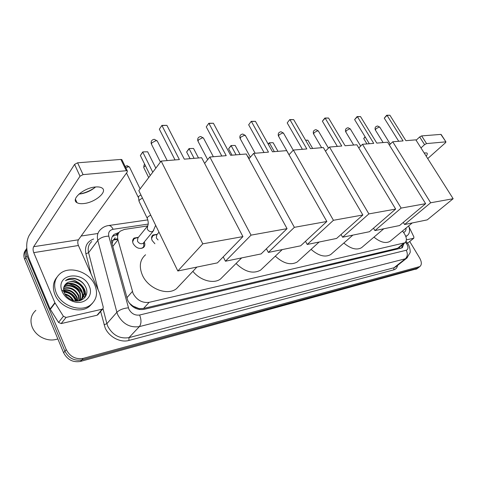 <?xml version="1.0" encoding="UTF-8"?>
<svg xmlns="http://www.w3.org/2000/svg" width="477" height="477" viewBox="0 0 477 477"><rect width="100%" height="100%" fill="white"/><g stroke="black" fill="none" stroke-linecap="round" stroke-linejoin="round"><path stroke-width="0.72" d="M154.888 243.729L152.175 240.557C151.161 238.208 151.424 236.353 152.956 235L157.231 234.314M144.287 241.952C145.276 244.313 144.978 246.186 143.392 247.581C139.528 249.393 136.136 248.112 133.208 243.729C132.207 241.35 132.493 239.466 134.073 238.077L138.431 237.296M147.614 225.925L124.372 229.425L120.311 231.13C117.843 233.235 117.062 236.121 117.968 239.782L133.101 293.492C136.947 300.212 142.295 303.163 149.14 302.34L404.89 242.799C407.173 240.617 406.798 237.254 403.751 232.71L402.487 231.017M129.154 302.973L132.839 306.007L139.147 308.661L139.534 309.555M139.147 308.661L134.788 307.146M115.172 237.767L112.995 240.563L112.095 243.92M139.332 308.613L143.505 308.47L397.651 248.237L399.207 247.402M418.609 267.519L417.393 268.163L81.829 359.908C74.34 361.149 68.7 358.239 64.92 351.185L25.83 257.556C24.47 254.056 24.786 250.98 26.772 248.32C24.786 250.98 24.47 254.056 25.83 257.556L64.92 351.185C68.7 358.239 74.34 361.149 81.829 359.908L417.393 268.163L418.609 267.519M417.047 268.718L80.47 361.429C72.993 362.675 67.37 359.777 63.602 352.741L24.679 259.309C23.29 255.702 23.665 252.56 25.8 249.876M119.006 232.484L114.182 234.326C111.731 236.431 110.944 239.299 111.827 242.924L127.818 300.635C131.634 307.349 136.965 310.271 143.815 309.4L401.288 248.106L402.415 247.623L403.9 243.598M84.828 293.647L85.711 296.223L84.828 293.647M409.725 241.493L419.641 258.003C421.799 261.956 421.877 264.807 419.873 266.554L83.195 358.382C75.688 359.61 70.041 356.689 66.243 349.623L26.986 255.791C25.937 253.198 25.871 250.759 26.784 248.481M81.15 236.026L97.713 233.527M402.29 244.904L401.7 247.986M112.375 236.479L117.932 234.195M95.573 186.972C91.769 190.257 87.142 192.511 81.692 193.716L78.932 194.109M95.269 187.002C83.696 187.86 70.34 199.487 77.012 202.701C78.598 203.601 80.881 203.882 83.863 203.542C95.269 202.504 108.321 191.265 101.804 187.89C100.307 187.02 98.125 186.728 95.269 187.002M98.065 314.48L97.04 315.237L102.144 309.221L66.053 317.443L61.163 323.585L58.528 322.44L50.127 309.013L29.318 259.321C25.949 249.966 25.853 242.089 29.019 235.686L74.567 164.404L77.608 162.812L83.064 174.624L80.005 176.222L33.682 246.692C32.871 248.29 32.889 250.276 33.748 252.643L54.891 302.728L63.399 316.281L66.053 317.443M97.04 315.237L61.163 323.585M79.552 194.056L80.076 193.954C85.621 192.768 90.63 190.573 95.114 187.378M102.144 309.221L102.776 308.929L103.288 307.26L99.651 293.272L78.419 245.506C77.566 243.24 77.572 241.338 78.437 239.794L127.329 171.887L127.293 170.855L126.345 170.712L120.89 159.431L77.608 162.812M120.89 159.431L121.838 159.586L122.1 160.135M126.345 170.712L83.064 174.624M57.848 338.926C52.255 340.834 46.573 340.167 40.807 336.929C37.594 334.979 35.077 332.451 33.277 329.357L32.18 327.121C29.777 320.353 30.999 314.754 35.858 310.336M94.834 285.025C98.012 293.003 96.688 299.556 90.868 304.678C81.43 312.823 61.342 306.186 56.203 292.824C53.269 284.978 54.557 278.598 60.048 273.697C69.725 265.248 89.551 271.95 94.834 285.025M92.502 303.205L89.515 306.323C80.088 314.468 60.042 307.868 54.921 294.536C52.351 287.905 52.989 282.169 56.846 277.328M65.427 284.352C63.691 286.325 63.173 288.728 63.864 291.566L64.288 292.812C65.838 296.271 68.539 298.739 72.391 300.212C81.43 303.694 89.545 295.853 86.045 287.828C83.737 282.628 79.737 279.462 74.036 278.329C70.715 278.019 67.913 278.753 65.617 280.542L65.492 280.643C70.322 278.377 75.127 279.552 79.903 284.167C75.044 280.887 70.56 280.607 66.464 283.332L65.427 284.352L66.464 283.332M62.183 291.614L61.569 289.897C56.381 273.613 83.219 270.525 89.223 286.158C94.058 295.967 84.244 305.662 73.059 301.44C67.955 299.544 64.335 296.271 62.183 291.614M80.774 300.367C82.485 297.785 82.76 294.935 81.585 291.817C79.152 285.091 69.517 281.531 64.83 285.502L64.323 285.944M80.78 300.361C82.843 297.737 83.242 294.714 81.99 291.298C79.558 284.566 69.916 281.001 65.224 284.978L64.467 285.675M80.303 300.063L79.957 293.88C77.62 287.512 68.766 283.851 63.84 287.19M80.607 299.878L80.363 293.367C77.978 286.832 68.766 283.219 63.942 286.862M78.979 300.701L78.335 295.931C74.907 289.551 69.988 287.112 63.584 288.615M79.331 300.558L78.741 295.424C75.157 288.859 70.119 286.468 63.62 288.245M77.423 300.999L76.731 297.97C73.887 292.335 69.511 289.76 63.614 290.249M77.84 300.975L77.131 297.463C74.144 291.632 69.624 289.086 63.572 289.819M75.455 300.927L75.139 299.991C72.85 295.191 69.153 292.58 64.043 292.157M75.998 300.975L75.533 299.484C73.106 294.464 69.225 291.852 63.888 291.644M72.731 300.325C70.876 297.415 68.378 295.513 65.224 294.607M73.53 300.564C71.538 296.992 68.634 294.774 64.812 293.91M79.707 300.683L80.941 299.86C83.88 297.231 84.644 293.856 83.225 289.736C80.774 282.992 71.115 279.409 66.428 283.38M71.472 300.814L72.909 301.172M78.294 300.933L81.352 299.341C84.298 296.712 85.055 293.337 83.636 289.217L79.903 284.167M80.351 300.504L80.482 300.2M66.953 283.481L67.865 283.648M68.921 283.893C74.275 285.377 78.598 288.299 81.883 292.675M82.646 293.79L83.678 295.621M70.125 299.18L67.013 296.825M76.958 301.011C74.519 295.019 70.101 291.614 63.697 290.803M85.437 296.7C86.236 291 83.851 286.283 78.276 282.545M76.678 301.011C74.227 295.245 69.916 291.936 63.751 291.077M85.21 297.04C86.039 292.049 84.196 287.673 79.689 283.916M85.943 287.565C82.557 279.671 71.216 275.837 65.617 280.542L65.492 280.643M179.698 285.282L176.496 288.668C167.493 296.092 148.252 288.716 142.414 275.217C138.825 266.524 139.874 259.709 145.568 254.766M184.301 159.157L166.896 125.35L161.965 125.57L179.382 159.568L161.166 161.089L202.785 243.836L242.936 236.598L201.634 157.714L184.301 159.157M166.896 125.35L161.924 125.385L159.354 129.184L175.035 159.932M242.936 236.598L217.417 262.875L177.82 270.99L138.831 190.627L161.166 161.089M177.82 270.99L202.785 243.836M161.924 125.385L159.354 129.184M150.255 175.512L140.363 155.496L142.79 151.907L147.655 151.781L155.818 168.154M152.753 172.209L142.796 152.133L140.363 155.496M147.655 151.781L142.79 151.907M223.063 276.457L220.559 278.962C213.821 284.232 200.388 280.679 192.863 271.335M230.647 155.293L213.392 123.239L208.938 123.442L226.217 155.663L209.838 157.028L251.057 235.137L287.059 228.65L246.269 153.993L230.647 155.293M213.392 123.239L208.825 123.269L206.249 126.882L221.811 156.033M204.615 163.408L209.838 157.028M287.059 228.65L261.104 253.919L225.442 261.229L251.057 235.137M223.23 256.888L225.442 261.229M208.825 123.269L206.249 126.882M190.084 158.68L186.626 151.996L189.059 148.568L193.537 148.46L198.504 157.976M194.109 158.34L189.136 148.782L186.626 151.996M193.537 148.46L189.059 148.568M262.594 268.229L260.621 270.107C253.132 274.186 244.945 271.979 236.061 263.489M272.498 151.805L255.439 121.331L251.409 121.516L268.485 152.139L253.681 153.373L294.369 227.332L326.834 221.483L286.653 150.625L272.498 151.805M255.439 121.331L251.224 121.355L248.66 124.801L264.049 152.509M248.911 158.823L253.681 153.373M326.834 221.483L300.647 245.816L268.36 252.434L294.369 227.332M266.404 248.761L268.36 252.434M251.224 121.355L248.66 124.801M232.031 155.18L228.602 148.818L231.029 145.545L235.173 145.449L240.092 154.506M236.097 154.84L231.172 145.735L228.602 148.818M235.173 145.449L231.029 145.545M298.763 260.567L297.195 261.998C290.767 265.522 283.469 263.578 275.289 256.179M310.473 148.639L293.659 119.602L289.98 119.769L306.824 148.943L293.373 150.064L333.435 220.291L362.866 214.99L323.364 147.56L310.473 148.639M293.659 119.602L289.748 119.614L287.202 122.911L302.388 149.313M289.008 154.781L293.373 150.064M362.866 214.99L336.601 238.446L307.23 244.468L333.435 220.291M305.489 241.314L307.23 244.468M289.748 119.614L287.202 122.911M274.341 151.65L269.475 142.969L268.295 144.298M268.157 144.048L269.278 142.784L273.124 142.701L277.99 151.346M273.124 142.701L269.278 142.784M331.974 253.448L330.71 254.557C325.147 257.622 318.6 255.893 311.07 249.37M345.092 145.747L328.54 118.022L325.177 118.171L341.759 146.028L329.488 147.053L368.864 213.905L395.66 209.075L356.874 144.769L345.092 145.747M328.54 118.022L324.903 118.028L325.177 118.171L322.38 121.182L337.334 146.397M325.481 151.179L329.488 147.053M395.66 209.075L369.436 231.721L342.599 237.218L368.864 213.905M341.037 234.481L342.599 237.218M324.903 118.028L322.38 121.182M305.572 140.166L307.868 140.19L312.662 148.454M307.868 140.19L305.674 140.345M362.562 246.836L361.542 247.7C356.671 250.389 350.774 248.833 343.839 243.031M376.782 143.106L360.505 116.573L357.422 116.71L373.724 143.362L362.478 144.298L401.139 208.091L425.639 203.673L387.592 142.206L376.782 143.106M360.505 116.573L357.106 116.579L357.422 116.71L354.62 119.602L369.323 143.726M358.793 147.948L362.478 144.298M425.639 203.673L399.535 225.549L374.928 230.594L401.139 208.091M373.515 228.197L374.928 230.594M357.106 116.579L354.62 119.602M390.818 240.676L389.989 241.362C385.702 243.735 380.36 242.328 373.962 237.129M405.891 140.679L389.906 115.237L387.062 115.368L403.083 140.912L392.744 141.776L430.659 202.773L453.15 198.718L415.849 139.85L405.891 140.679M389.906 115.237L386.722 115.237L387.062 115.368L384.265 118.147L398.718 141.275M389.339 145.02L392.744 141.776M453.15 198.718L427.237 219.873L404.585 224.518L430.659 202.773M403.303 222.395L404.585 224.518M386.722 115.237L384.265 118.147M366.956 143.929L363.712 138.586L365.084 136.768M365.257 137.054L363.712 138.586M141.055 248.469L142.748 247.712L143.792 246.376L143.69 242.674M147.125 226.563L137.907 237.945L137.43 241.129C139.081 243.604 140.995 244.325 143.172 243.306L143.756 242.602M139.075 201.58L139.242 200.131L142.42 198.021M138.914 200.716L138.431 196.53L140.924 194.938M136.136 237.969L134.013 238.804L132.648 241.797M426.164 156.128C427.392 154.578 427.625 153.522 426.867 152.974L424.131 152.914M408.151 242.757L413.684 238.232L406.374 239.895M407.918 242.882L407.37 243.008M416.105 140.256L419.677 136.947L421.662 135.897L426.569 143.589L424.572 144.644L420.97 147.93M427.72 158.585L445.518 142.724L445.947 141.896L440.867 134.395L421.662 135.897M440.867 134.395L441.183 134.544M445.697 141.86L426.569 143.589M413.684 238.232L413.923 237.009L408.968 226.736M408.688 225.883C410.19 230.409 409.719 233.635 407.275 235.549L405.736 236.258M406.338 236.312L407.275 235.549M406.076 228.048C406.154 230.349 405.313 231.822 403.56 232.454M159.002 232.198L156.766 234.875L156.331 238.011L158.078 239.949M154.87 234.94L152.884 235.721L151.573 238.434M126.858 297.791L132.367 291.495M399.47 247.193L400.251 246.555M116.34 234.457L116.984 235.423M112.995 240.563L111.469 240.778M131.741 305.244L131.163 305.316M399.493 247.187L400.114 248.386M143.505 308.47L149.14 302.34M112.781 246.418L117.968 239.782M397.651 248.237L403.751 243.288M415.831 269.362L418.955 266.965M80.47 361.429L83.195 358.382M63.602 352.741L66.243 349.623M24.679 259.309L26.986 255.791M148.192 224.077L113.127 229.294C109.519 230.117 108.07 232.388 108.792 236.127L128.868 309.168C131.419 313.675 135.003 315.631 139.618 315.023L406.237 250.258C408.312 249.382 408.503 247.324 406.815 244.087L405.51 242.238M407.322 257.699L405.343 258.79L139.356 326.614C130.126 327.926 122.953 324.05 117.849 314.993L116.889 312.292L106.878 323.68L107.802 326.34C112.775 335.259 119.828 339.022 128.969 337.644L393.978 267.764L395.88 266.744M397.591 265.391C397.15 267.752 395.874 269.243 393.763 269.851L128.915 340.459L128.969 337.644L139.356 326.614C141.413 323.746 141.496 319.882 139.618 315.023M407.257 242.859L406.213 243.192M128.915 340.459C120.431 342.969 108.893 336.887 105.101 327.771L100.647 311.433M91.059 273.941L85.89 253.752C84.495 246.418 87.082 241.493 93.653 238.989M128.379 307.82C123.388 308.297 119.56 309.788 116.889 312.292L97.803 240.42L88.585 252.703L98.202 290.01M108.792 236.127C103.944 236.324 100.283 237.755 97.803 240.42C96.694 235.71 97.737 231.971 100.921 229.204C103.098 227.135 105.715 225.907 108.78 225.52L108.351 225.579M91.757 241.547C88.585 244.325 87.524 248.04 88.585 252.703L85.89 253.752M103.014 308.697L106.878 323.68L104.064 324.777M406.237 250.258C407.907 253.681 407.608 256.525 405.343 258.79L393.978 267.764L393.763 269.851M113.127 229.294C111.898 226.802 110.449 225.543 108.78 225.52L147.846 219.879M117.741 238.78L113.645 239.43M116.919 234.35L118.272 232.597M78.437 239.794L33.682 246.692M78.419 245.506L33.748 252.643M50.127 309.013L54.891 302.728M80.005 176.222L74.567 164.404M55.064 303.056L50.3 309.34M58.528 322.44L63.399 316.281M83.934 295.651L84.608 297.803M157.607 141.651L157.237 140.918L155.949 140.667L151.632 142.927L151.632 144.567L160.421 162.067M203.78 138.64L203.464 138.038L202.379 137.829L198.283 139.976L198.164 141.58L207.68 159.664M245.619 135.927L244.427 135.259L240.527 137.298L240.307 138.867L250.342 157.189M283.702 133.477L282.682 132.922L278.967 134.866L278.657 136.392L289.056 154.733M318.523 131.253L317.64 130.781L314.093 132.648L313.699 134.132L321.641 147.703M350.47 129.213L349.707 128.82L346.308 130.609L345.849 132.051L353.66 145.038M379.895 127.353L379.227 127.013L375.965 128.73L375.447 130.138L383.12 142.575M125.803 167.785L128.349 166.819L129.47 167.004L129.75 167.582M126.87 165.698L128.349 166.819M150.75 215.193C147.787 216.576 146.695 217.774 147.476 218.8C148.401 221.948 148.484 224.291 147.715 225.836L147.262 229.043C148.466 231.053 150.094 231.947 152.145 231.727L153.689 230.528M424.572 144.644L419.677 136.947M148.693 177.581L144.024 168.107C143.458 167.487 143.929 166.717 145.449 165.787M247.641 156.504L248.434 156.969M152.956 235L151.99 236.169M134.073 238.077L133.017 239.388M398.802 247.736L404.89 242.799M416.749 268.945L419.873 266.554M395.976 266.667L406.744 258.17L409.999 252.846C410.661 251.969 409.743 246.359 408.056 244.045L406.076 241.273M117.849 239.323L113.258 240.056M112.828 236.085L114.182 234.326M75.426 199.195L77.012 202.701M127.293 170.855L121.838 159.586M102.776 308.929L97.672 314.939M81.692 193.716L80.076 193.954M90.868 304.678L89.515 306.323M63.864 291.566L61.569 289.897M65.224 284.972L64.83 285.502M81.352 299.341L80.941 299.86M72.391 300.212L73.059 301.44M196.882 267.084L176.496 288.668M167.188 160.588L157.237 140.918L154.304 139.302C151.793 139.725 150.78 141.228 151.263 143.798M241.66 257.908L220.559 278.962M213.362 156.736L203.464 138.038L200.722 136.535C198.271 136.971 197.311 138.443 197.848 140.953M282.223 249.596L260.621 270.107M255.159 153.248L245.345 135.438L242.763 134.031C240.366 134.472 239.46 135.915 240.032 138.354M319.131 242.03L297.195 261.998M293.242 150.201L283.469 133.071L281.025 131.753C278.681 132.195 277.811 133.602 278.425 135.969M352.849 235.119L330.71 254.557M328.444 148.126L318.32 130.913L315.995 129.666C313.699 130.114 312.864 131.485 313.496 133.781M383.776 228.781L361.542 247.7M360.672 146.087L350.297 128.933L348.079 127.758C345.825 128.206 345.026 129.535 345.676 131.759M412.229 222.95L389.989 241.362M390.281 144.12L379.746 127.115L377.617 126C375.411 126.441 374.642 127.741 375.298 129.893M125.207 166.545L127.025 165.692L129.47 167.004L140.125 188.916M142.748 247.712L142.379 248.153M143.798 242.549L143.792 246.376M143.172 243.306L153.075 231.303L155.657 225.299M133.023 240.032L132.672 240.468M138.175 237.618L135.629 238.053M147.137 218.096L139.212 201.682M126.506 173.026L138.157 197.12M445.947 141.896L441.112 134.436M413.857 238.154L408.097 242.805M143.762 167.552C143.905 165.125 144.245 164.094 144.793 164.464M151.978 236.813L151.632 237.236M157.016 234.571L154.399 235.024M247.229 155.746L249.238 158.447"/></g></svg>
